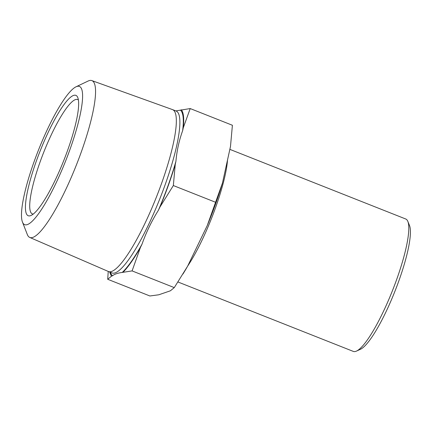 <?xml version="1.0" encoding="UTF-8"?>
<svg xmlns="http://www.w3.org/2000/svg" width="432" height="432" viewBox="0 0 432 432"><rect width="100%" height="100%" fill="white"/><g stroke="black" fill="none" stroke-linecap="round" stroke-linejoin="round"><path stroke-width="0.65" d="M108.238 271.426L107.708 279.283L111.591 276.091L112.552 275.762C114.485 274.147 117.715 273.035 122.229 272.441L132.089 270.907L140.389 247.541L142.015 244.177C146.189 232.373 151.643 221.076 158.393 210.292L160.018 206.928L173.34 185.549L175.252 164.376L175.921 161.341C176.866 150.644 179.096 140.459 182.617 130.783L183.281 127.748L190.215 108.562L175.835 110.921M181.316 109.766A90.623 17.836 111.6 0 1 183.281 127.748M175.252 164.376A90.623 17.836 111.6 0 1 160.018 206.928M140.389 247.541A90.623 17.836 111.6 0 1 123.185 272.111M91.838 80.59L172.498 109.604A87.064 17.134 111.6 0 1 172.6 109.642A87.064 17.134 111.6 0 1 161.584 183.368A87.064 17.134 111.6 0 1 108.502 271.539A87.064 17.134 111.6 0 1 108.405 271.501L29.743 237.438A84.348 16.6 -68.4 0 0 81.265 152.053A84.348 16.6 -68.4 0 0 91.838 80.59A84.348 16.6 -68.4 0 0 88.063 81.065L75.994 86.816A74.336 14.629 111.6 0 1 70 149.38A74.336 14.629 111.6 0 1 22.453 222.053A74.336 14.629 111.6 0 1 38.437 150.163A74.336 14.629 111.6 0 1 75.994 86.816M22.453 222.053L27.313 234.511A84.348 16.6 -68.4 0 0 29.743 237.438M67.678 150.179A64.73 12.739 -68.4 0 0 77.76 97.529A64.73 12.739 -68.4 0 0 40.192 150.86A64.73 12.739 -68.4 0 0 31.077 215.449A64.73 12.739 -68.4 0 0 67.678 150.179M33.264 214.067A61.495 12.101 111.6 0 1 32.357 213.894A61.495 12.101 111.6 0 1 40.133 161.822A61.495 12.101 111.6 0 1 77.625 99.544A61.495 12.101 111.6 0 1 78.408 100.035M356.476 351.097L360.472 349.267A67.964 13.376 -68.4 0 0 398.903 280.735A67.964 13.376 -68.4 0 0 409.487 225.455L407.824 221.384A71.204 14.013 111.6 0 1 396.738 279.299A71.204 14.013 111.6 0 1 356.476 351.097A71.204 14.013 111.6 0 1 353.322 351.41L177.962 281.983M229.846 149.364L405.745 219.002A71.204 14.013 111.6 0 1 407.824 221.384M190.215 108.562L232.4 125.264L230.488 146.437L222.458 183.065L207.225 225.617L187.596 266.231L174.274 287.609L170.392 290.801L158.798 294.781L149.893 295.979L107.708 279.283M173.34 185.549L215.525 202.252M132.089 270.907L174.274 287.609M222.458 183.065A90.623 17.836 111.6 0 1 207.225 225.617M187.596 266.231A90.623 17.836 111.6 0 1 183.989 272.344L182.936 274.066M111.591 276.091A90.623 17.836 111.6 0 1 109.804 272.052M172.6 109.642L176.143 111.046A87.064 17.134 111.6 0 1 165.127 184.772A87.064 17.134 111.6 0 1 112.045 272.943L108.502 271.539M182.617 130.783A89.651 17.647 -68.4 0 0 180.355 110.095M158.393 210.292A89.651 17.647 -68.4 0 0 175.921 161.341M122.229 272.441A89.651 17.647 -68.4 0 0 142.015 244.177M110.489 272.327A89.651 17.647 -68.4 0 0 112.552 275.762M227.518 159.991A71.204 14.013 111.6 0 1 215.584 207.576A71.204 14.013 111.6 0 1 187.699 266.026"/></g></svg>
